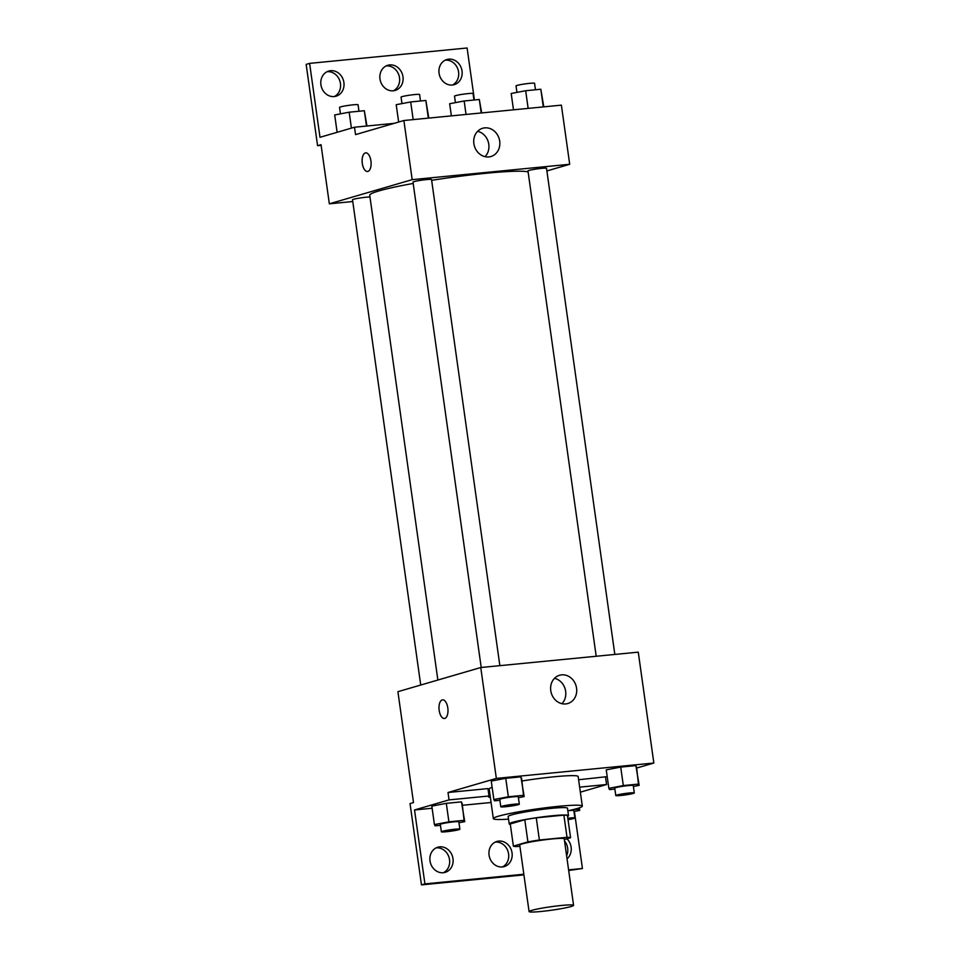 <?xml version="1.0" encoding="UTF-8"?>
<svg xmlns="http://www.w3.org/2000/svg" width="960" height="960" viewBox="0 0 960 960"><rect width="100%" height="100%" fill="white"/><g stroke="black" fill="none" stroke-linecap="round" stroke-linejoin="round"><path stroke-width="1.44" d="M571.02 906.54A22.464 1.764 -8 0 1 546.12 910.92A22.464 1.764 -8 0 1 529.08 911.592A22.464 1.764 -8 0 1 551.088 906.72A22.464 1.764 -8 0 1 573.576 905.34A22.464 1.764 -8 0 1 571.02 906.54M529.08 911.592L519.732 845.064A22.464 1.764 -8 0 1 541.74 840.192A22.464 1.764 -8 0 1 564.228 838.812L573.576 905.34M513.384 846.132L510.264 823.956L524.796 819.72A28.992 2.268 -8 0 1 536.268 817.836L563.892 815.136L567.012 837.312L539.388 840.012A28.992 2.268 -8 0 0 527.916 841.896L513.384 846.132A28.992 2.268 -8 0 0 516.948 846.552L519.9 846.264M564.324 839.556L570.576 837.732A28.992 2.268 -8 0 0 567.012 837.312M563.892 815.136A28.992 2.268 -8 0 1 567.456 815.556L570.576 837.732M567.564 816.348A29.952 2.352 172 0 0 568.524 815.592A29.952 2.352 172 0 0 538.536 817.428A29.952 2.352 172 0 0 509.208 823.932A29.952 2.352 172 0 0 510.336 824.388M509.208 823.932L508.164 816.54A29.952 2.352 -8 0 1 537.504 810.036A29.952 2.352 -8 0 1 567.48 808.2L568.524 815.592M536.268 817.836L539.388 840.012M524.796 819.72L527.916 841.896M508.536 819.132A44.928 3.528 -8 0 1 493.332 818.616A44.928 3.528 -8 0 1 537.336 808.872A44.928 3.528 -8 0 1 582.312 806.112A44.928 3.528 -8 0 1 577.2 808.524A44.928 3.528 -8 0 1 567.852 810.804M493.332 818.616L489.18 789.048A44.928 3.528 -8 0 1 492.144 787.32M521.976 780.996A44.928 3.528 -8 0 1 578.16 776.544L582.312 806.112M490.356 797.436A46.728 3.66 -8 0 1 488.436 796.692A46.728 3.66 -8 0 1 489.012 795.984L487.98 788.592L448.008 792.504L449.052 799.896L414.528 809.964L424.92 883.884L421.464 884.88L410.04 803.58L413.496 802.572L397.908 691.692L480.756 667.524L496.344 778.404L448.008 792.504M488.148 789.816A46.728 3.66 172 0 0 489.324 790.044M607.2 776.64L578.604 779.748M636.72 768.024L653.844 763.032L496.344 778.404M633.396 786.468L639.156 785.364L635.88 765.612L620.724 767.088L606.24 769.848L608.844 788.328L609.516 789.6L614.856 789.084M518.412 797.688L524.172 796.584L520.896 776.832L505.74 778.32L491.256 781.068L493.86 799.548L494.532 800.82L499.872 800.304M605.52 777.132L606.564 784.524L580.356 792.168M574.404 811.416L582.432 868.512L568.68 870.516M480.756 667.524L638.268 652.152L653.844 763.032M550.764 690.66A14.724 12.912 -106.3 0 1 559.536 675.264A14.724 12.912 -106.3 0 1 576.06 685.788A14.724 12.912 -106.3 0 1 567.792 703.536A14.724 12.912 -106.3 0 1 550.764 690.66M447.804 707.916A9.36 4.44 84.4 0 1 444.396 718.488A9.36 4.44 84.4 0 1 439.08 709.608A9.36 4.44 84.4 0 1 442.584 699.852A9.36 4.44 84.4 0 1 447.804 707.916M561.912 703.692A14.724 12.912 73.7 0 0 565.152 688.968A14.724 12.912 73.7 0 0 554.508 678.3M442.584 699.852A9.36 4.44 -95.6 0 0 439.08 709.608A9.36 4.44 -95.6 0 0 444.396 718.488M606.564 784.524L579.648 787.14M523.932 874.884L421.464 884.88M582.432 868.512L568.584 869.856M523.836 874.224L424.92 883.884M564.516 840.9A13.104 11.496 -106.3 0 1 566.616 855.78M436.14 847.86A13.104 11.496 -106.3 0 1 449.076 857.568A13.104 11.496 -106.3 0 1 443.388 872.712M495.204 842.1A13.104 11.496 -106.3 0 1 508.14 851.808A13.104 11.496 -106.3 0 1 502.452 866.94M489.012 795.984L449.052 799.896M458.976 822.72L464.736 821.628L461.46 801.864L446.304 803.352L431.82 806.1L434.424 824.58L435.096 825.852L440.436 825.336M491.064 802.488L462.432 805.284M432.12 808.248L414.528 809.964M566.964 838.788A13.104 11.496 -106.3 0 1 567.036 858.816M430.008 860.904A13.104 11.496 -106.3 0 1 437.82 847.2A13.104 11.496 -106.3 0 1 452.532 856.56A13.104 11.496 -106.3 0 1 445.164 872.364A13.104 11.496 -106.3 0 1 430.008 860.904M489.072 855.132A13.104 11.496 -106.3 0 1 496.884 841.44A13.104 11.496 -106.3 0 1 511.596 850.8A13.104 11.496 -106.3 0 1 504.228 866.592A13.104 11.496 -106.3 0 1 489.072 855.132M437.868 680.028L369.732 195.264A80.568 6.324 -8 0 1 413.184 183.444M431.652 180.324A80.568 6.324 -8 0 1 528.132 171.984M614.832 654.432L546.516 168.312A9.36 0.732 172 0 0 539.424 168.6A9.36 0.732 172 0 0 529.044 170.424A9.36 0.732 172 0 0 527.976 170.916L596.196 656.256M420.72 685.032L352.524 199.788A9.36 0.732 -8 0 1 359.508 198.084A9.36 0.732 -8 0 1 369.984 196.992M481.212 667.476L413.004 182.148A9.36 0.732 -8 0 1 422.172 180.108A9.36 0.732 -8 0 1 431.532 179.532L499.86 665.652M546.888 170.94L569.7 164.28L412.188 179.652L329.34 203.82L352.764 201.528M569.7 164.28L561.384 105.144L403.884 120.516L355.548 134.616L354.516 127.224L319.992 137.292L309.612 63.372L306.156 64.38L317.58 145.692L321.036 144.684L329.34 203.82M474.42 99.972L467.112 48L309.612 63.372M473.88 143.664A14.724 12.912 -106.3 0 1 482.664 128.268A14.724 12.912 -106.3 0 1 499.188 138.78A14.724 12.912 -106.3 0 1 490.908 156.528A14.724 12.912 -106.3 0 1 473.88 143.664M403.884 120.516L412.188 179.652M370.932 160.908A9.36 4.44 84.4 0 1 367.524 171.48A9.36 4.44 84.4 0 1 362.196 162.6A9.36 4.44 84.4 0 1 365.7 152.856A9.36 4.44 84.4 0 1 370.932 160.908M365.7 152.856A9.36 4.44 -95.6 0 0 362.208 162.6A9.36 4.44 -95.6 0 0 367.524 171.48M485.04 156.684A14.724 12.912 73.7 0 0 488.28 141.96A14.724 12.912 73.7 0 0 477.636 131.292M386.124 65.94A13.104 11.496 -106.3 0 1 399.06 75.648A13.104 11.496 -106.3 0 1 393.372 90.792M327.06 71.7A13.104 11.496 -106.3 0 1 340.44 83.508A13.104 11.496 -106.3 0 1 334.308 96.552M445.188 60.18A13.104 11.496 -106.3 0 1 458.58 71.988A13.104 11.496 -106.3 0 1 452.436 85.02M317.58 145.692L321.132 145.344M354.516 127.224L394.152 123.348M379.992 78.984A13.104 11.496 -106.3 0 1 387.804 65.28A13.104 11.496 -106.3 0 1 402.516 74.64A13.104 11.496 -106.3 0 1 395.148 90.444A13.104 11.496 -106.3 0 1 379.992 78.984M343.896 82.5A13.104 11.496 -106.3 0 1 336.084 96.204A13.104 11.496 -106.3 0 1 321.372 86.844A13.104 11.496 -106.3 0 1 328.74 71.052A13.104 11.496 -106.3 0 1 343.896 82.5M462.024 70.98A13.104 11.496 -106.3 0 1 454.212 84.672A13.104 11.496 -106.3 0 1 439.512 75.312A13.104 11.496 -106.3 0 1 446.868 59.52A13.104 11.496 -106.3 0 1 462.024 70.98M543.792 106.86L540.828 89.244L525.672 90.732L511.188 93.48L513.48 109.824M540.828 89.244L543.3 106.908M525.672 90.732L528.144 108.384M516.948 92.388L516.036 85.908A9.36 0.732 -8 0 1 525.204 83.88A9.36 0.732 -8 0 1 534.576 83.304L535.476 89.772M428.808 118.08L425.844 100.476L410.688 101.952L396.204 104.7L398.64 122.04M425.844 100.476L428.328 118.128M410.688 101.952L413.172 119.616M401.964 103.608L401.052 97.14A9.36 0.732 -8 0 1 410.22 95.1A9.36 0.732 -8 0 1 419.592 94.524L420.504 100.992M481.692 112.92L479.304 99.504L464.148 100.98L449.664 103.728L451.38 115.884M479.304 99.504L481.2 112.968M464.148 100.98L466.044 114.456M455.424 102.636L454.524 96.168A9.36 0.732 -8 0 1 463.68 94.128A9.36 0.732 -8 0 1 473.052 93.552L473.964 100.02M366.972 126.012L364.332 110.724L349.176 112.2L334.692 114.948L337.128 132.3M364.332 110.724L366.48 126.06M349.176 112.2L351.408 128.124M340.452 113.856L339.54 107.388A9.36 0.732 -8 0 1 348.708 105.36A9.36 0.732 -8 0 1 358.08 104.784L358.98 111.24M639.156 785.364L638.472 784.092L623.316 785.568L608.844 788.328M615.768 795.54L614.724 788.148A9.36 0.732 -8 0 1 623.892 786.12A9.36 0.732 -8 0 1 633.264 785.544L634.308 792.936A9.36 0.732 -8 0 1 633.24 793.44A9.36 0.732 -8 0 1 622.86 795.264A9.36 0.732 -8 0 1 615.768 795.54A9.36 0.732 -8 0 1 624.936 793.512A9.36 0.732 -8 0 1 634.308 792.936M636.552 766.884L638.472 784.092M635.88 765.612L620.724 767.088L623.316 785.568M620.724 767.088L606.24 769.848M524.172 796.584L523.5 795.312L508.344 796.788L493.86 799.548M500.784 806.76L499.752 799.368A9.36 0.732 -8 0 1 508.908 797.34A9.36 0.732 -8 0 1 518.28 796.764L519.324 804.156A9.36 0.732 -8 0 1 518.256 804.66A9.36 0.732 -8 0 1 507.876 806.484A9.36 0.732 -8 0 1 500.784 806.76A9.36 0.732 -8 0 1 509.952 804.732A9.36 0.732 -8 0 1 519.324 804.156M521.58 778.104L523.5 795.312M520.896 776.832L505.74 778.32L508.344 796.788M505.74 778.32L491.256 781.068M573.96 811.5L579.708 810.396L579.036 809.124L572.412 809.772M568.512 810.66A9.36 0.732 -8 0 1 573.828 810.576L574.86 817.968A9.36 0.732 -8 0 1 573.804 818.472A9.36 0.732 -8 0 1 568.032 819.648M579.348 807.84L579.708 810.396M578.88 808.008L579.036 809.124M567.84 818.244A9.36 0.732 -8 0 1 574.86 817.968M464.736 821.628L464.064 820.344L448.908 821.832L434.424 824.58M441.348 831.792L440.304 824.4A9.36 0.732 -8 0 1 449.472 822.372A9.36 0.732 -8 0 1 458.844 821.796L459.888 829.188A9.36 0.732 -8 0 1 458.82 829.692A9.36 0.732 -8 0 1 448.44 831.516A9.36 0.732 -8 0 1 441.348 831.792A9.36 0.732 -8 0 1 450.516 829.764A9.36 0.732 -8 0 1 459.888 829.188M462.132 803.148L464.064 820.344M461.46 801.864L446.304 803.352L448.908 821.832M446.304 803.352L431.82 806.1"/></g></svg>
